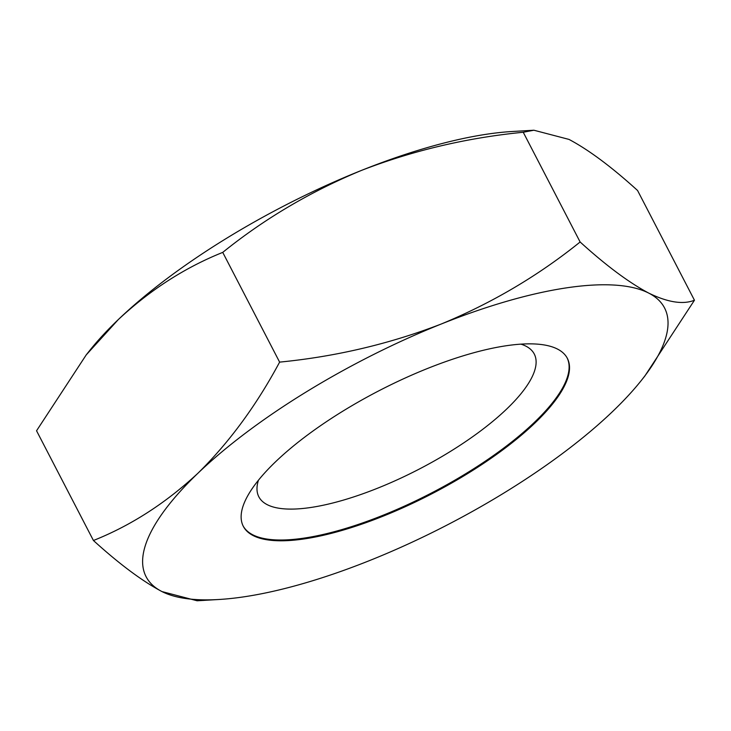 <?xml version="1.0" encoding="UTF-8"?>
<svg xmlns="http://www.w3.org/2000/svg" width="731" height="731" viewBox="0 0 731 731"><rect width="100%" height="100%" fill="white"/><g stroke="black" fill="none" stroke-linecap="round" stroke-linejoin="round"><path stroke-width="1.1" d="M567.137 357.952A182.494 57.904 -27.4 0 1 534.553 422.207A182.494 57.904 -27.4 0 1 365.08 522.062A182.494 57.904 -27.4 0 1 243.103 525.918M275.688 461.663A182.494 57.904 -27.4 0 1 445.764 361.589A182.494 57.904 -27.4 0 1 567.347 358.336A182.494 57.904 -27.4 0 1 534.955 422.984A182.494 57.904 -27.4 0 1 364.879 523.058A182.494 57.904 -27.4 0 1 243.304 526.311A182.494 57.904 -27.4 0 1 275.688 461.663M520.965 344.146A155.118 49.224 -27.4 0 1 534.27 354.023A155.118 49.224 -27.4 0 1 506.747 408.967A155.118 49.224 -27.4 0 1 362.174 494.028A155.118 49.224 -27.4 0 1 258.838 496.797A155.118 49.224 -27.4 0 1 258.436 480.23M533.904 130.228L523.241 132.256C466.89 137.803 413.015 150.504 361.607 170.36A291.989 92.654 152.6 0 1 512.23 131.498L533.904 130.228L569.02 139.42C588.766 149.901 611.619 166.924 637.569 190.499L694.45 300.231C683.074 304.79 667.814 302.396 648.671 293.067C628.87 282.55 606.026 265.517 580.122 241.988C538.354 275.66 492.064 303.009 441.25 324.016C389.714 343.899 335.831 356.609 279.617 362.119C256.38 405.467 229.141 442.511 197.9 473.268A291.989 92.654 -27.4 0 1 441.25 324.016A291.989 92.654 -27.4 0 1 648.671 293.067A291.989 92.654 -27.4 0 1 641.297 380.485A291.989 92.654 -27.4 0 1 612.742 411.379A291.989 92.654 -27.4 0 1 369.393 560.64A291.989 92.654 -27.4 0 1 218.77 599.502A291.989 92.654 -27.4 0 1 161.98 591.58A291.989 92.654 -27.4 0 1 197.9 473.268C165.654 503.202 130.831 525.607 93.431 540.501L36.55 430.769L86.212 354.91L118.258 319.621A291.989 92.654 152.6 0 0 89.703 350.514L86.212 354.9M361.607 170.36A291.989 92.654 152.6 0 0 118.258 319.621C150.074 289.96 184.897 267.555 222.736 252.387C264.394 218.779 310.684 191.431 361.607 170.36M93.431 540.501C119.381 564.076 142.234 581.099 161.98 591.58L197.096 600.772L218.77 599.502M694.45 300.231L644.788 376.099L641.297 380.485M580.122 241.988L523.241 132.256M279.617 362.119L222.736 252.387"/></g></svg>
